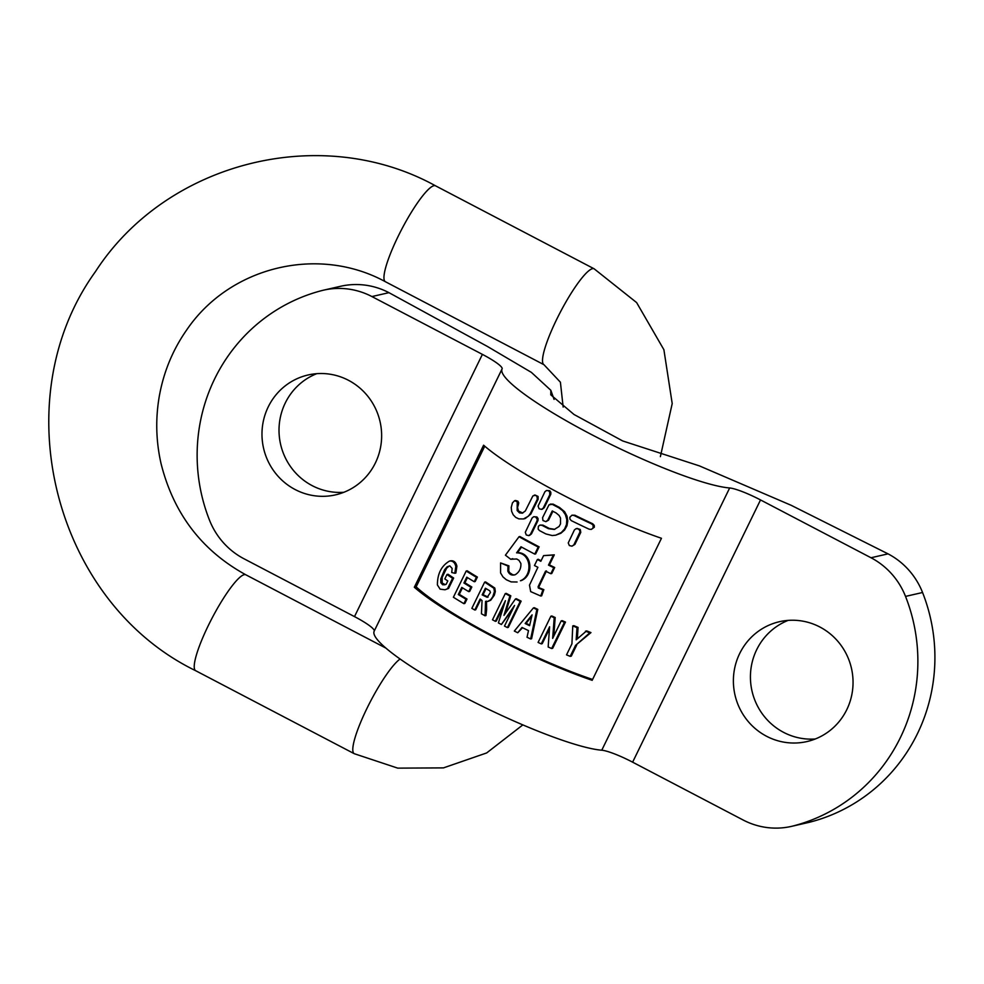 <?xml version="1.0" encoding="UTF-8"?>
<svg xmlns="http://www.w3.org/2000/svg" width="984" height="984" viewBox="0 0 984 984"><rect width="100%" height="100%" fill="white"/><g stroke="black" fill="none" stroke-linecap="round" stroke-linejoin="round"><path stroke-width="1.48" d="M577.19 528.445L580.252 529.49L580.781 532.344L574.914 544.41L571.975 546.169L573.832 544.878L579.994 531.901L579.564 530.056L578.002 528.777L575.96 528.74L574.41 529.933L568.248 542.934L569.33 545.542L571.975 546.169M546.637 490.499L549.712 490.721L550.843 492.295L550.794 494.251L544.275 507.646L542.381 509.171M533.845 516.723L536.92 516.944L538.051 518.519L538.002 520.474L531.483 533.869L529.589 535.394M576.686 645.11L571.323 656.107L570.203 656.365L575.566 645.369L590.966 632.589A127.908 19.348 26 0 1 586.612 630.879L576.181 639.809L576.993 627.669A131.844 19.951 -154 0 1 572.762 625.898L571.925 643.831L566.538 654.864A131.844 19.951 26 0 0 570.203 656.365M572.762 625.898L573.82 625.652A127.908 19.348 26 0 0 578.063 627.423L577.387 637.952M549.441 628.874L542.233 643.659L541.261 643.893L549.601 626.783L548.162 646.992A131.844 19.951 26 0 0 551.655 648.53L564.447 622.306L565.468 622.085L552.676 648.308L551.655 648.53M564.447 622.306A131.844 19.951 -154 0 1 561.2 620.879L552.664 638.382L554.201 617.731A131.844 19.951 -154 0 1 550.88 616.205L551.839 615.996A127.908 19.348 26 0 0 555.173 617.509L553.894 634.938M561.2 620.879L562.196 620.646A127.908 19.348 26 0 0 565.468 622.085M533.389 607.928L534.312 607.706A127.908 19.348 26 0 0 537.781 609.391L531.594 638.751L530.647 638.973L536.858 609.6A131.844 19.951 -154 0 1 533.389 607.928L514.324 631.064A131.844 19.951 26 0 0 517.756 632.761L522 627.46A131.844 19.951 26 0 0 528.494 630.609L527.03 637.251A131.844 19.951 26 0 0 530.647 638.973M522.541 627.718L517.756 632.761M467.006 599.035L464.842 603.45L463.882 603.672L466.035 599.256L467.006 599.035A127.908 19.348 26 0 1 459.282 594.324L462.455 587.829M476.404 577.288A131.844 19.951 -154 0 1 466.182 571.028L467.179 570.794A127.908 19.348 26 0 0 477.375 577.067L475.211 581.507L474.251 581.728L476.404 577.288L477.375 577.067M467.437 577.596L464.915 582.762A127.908 19.348 26 0 0 471.84 587.005L469.688 591.421L468.728 591.642L470.881 587.227L471.84 587.005M452.603 578.272A131.844 19.951 -154 0 1 446.982 574.508L448.089 574.262A127.908 19.348 26 0 0 453.649 578.038L448.556 588.481L445.002 589.773L447.499 588.715L452.603 578.272L453.649 578.038M446.982 574.508L444.829 578.924A131.844 19.951 26 0 0 447.794 580.941L446.17 584.262L444.768 584.779L442.652 584.754L440.844 582.762L440.734 578.961L444.62 569.699L447.166 566.759L449.909 565.96L452.148 568.457L451.73 572.516L454.817 573.266L455.826 566.44L456.896 566.194C455.912 562.196 453.808 560.4 450.586 560.831L449.454 561.089C441.386 565.886 437.376 573.844 437.413 584.963L440.119 589.158L445.002 589.773M456.896 566.194L455.875 573.02L454.817 573.266M449.319 565.898L446.65 568.174L442.197 577.301L442.173 583.045L445.297 584.619M545.874 521.655L542.959 520.536L542.565 517.707L549.01 504.829L552.258 504.349A131.844 19.951 26 0 0 558.691 507.719L562.627 510.659L565.431 514.73L566.784 519.503L566.501 524.447L564.607 528.949L561.335 532.529L555.714 535.185L552.196 535.542L545.899 533.943A131.844 19.951 -154 0 1 539.478 530.573L538.162 529.158L538.371 526.305L539.872 525.136L542.036 525.333A131.844 19.951 26 0 0 548.457 528.691L554.324 529.441L559.096 526.465L560.511 523.894L560.523 518.076L559.109 515.456L556.132 512.959A131.844 19.951 -154 0 1 552.258 510.942L547.781 520.118L545.874 521.655L548.543 520.179L552.91 511.274M555.714 535.185L560.905 533.242L564.607 530.007L566.981 525.739L567.793 520.942L566.981 516.096L564.631 511.729L559.588 507.51A127.908 19.348 -154 0 1 553.168 504.14L550.339 504.091M554.779 529.331L549.367 528.482A127.908 19.348 -154 0 1 542.934 525.124L540.093 525.075M484.743 446.195L416.146 586.833A127.908 19.348 26 0 0 592.602 679.44M591.224 529.417L594.348 527.215L594.25 525.394L592.663 523.734A127.908 19.348 -154 0 1 574.877 515.222L571.95 515.198L573.955 515.444A131.844 19.951 26 0 0 591.704 523.943L593.217 525.419L592.983 528.26L591.224 529.417L589.145 529.195A131.844 19.951 -154 0 1 571.397 520.684L569.994 519.269L569.798 517.313L571.95 515.198M523.463 518.962L518.839 518.875L515.714 517.387L513.193 514.78L511.631 511.323L511.249 507.473L512.455 502.873L514.632 500.696L517.264 501.815L517.154 510.548L519.503 512.885L522.319 513.168L525.321 510.979L532.848 495.961L535.394 495.247L536.944 496.342L537.313 499.208L530.474 513.254L528.396 516.194L523.463 518.962L525.272 518.506L530.794 514.128L538.113 499.282L538.063 496.44L535.099 495.013M522.787 513.033L518.482 511.003L517.559 507.596L518.728 502.922L517.928 501.237L515.591 500.487M480.758 599.441L475.702 609.809L474.78 610.019L480.118 599.072L482.049 600.548L481.447 613.782A131.844 19.951 26 0 0 485.038 615.763L485.567 601.359L487.83 601.421L490.672 599.711L492.775 596.734L494.398 591.741L493.906 588.272L484.645 582.122L471.853 608.346A131.844 19.951 26 0 0 474.78 610.019M484.645 582.122L485.579 581.913L494.829 588.051L495.321 591.532L494.312 595.222L490.708 600.265L487.83 601.421M486.49 601.15L486.637 609.44L485.961 615.553L485.038 615.763M521.348 580.548L520.438 580.757C533.23 575.677 531.36 552.676 516.6 552.848L517.523 552.639C532.184 552.418 534.201 575.443 521.348 580.548L520.438 580.757M516.6 552.848L520.979 546.772A131.844 19.951 26 0 0 534.767 554.115L538.211 547.055A131.844 19.951 -154 0 1 519.023 536.735L505.419 555.185L510.721 559.269L516.698 558.986L518.925 560.29L520.856 563.426C521.225 568.309 519.392 572.036 515.37 574.631C511.864 575.775 509.343 574.607 507.83 571.101L507.99 566.058L500.573 562.922L508.9 565.849L508.74 570.892L509.663 572.7L512.812 574.791L514.718 574.877M512.775 558.678L510.721 559.269M519.023 536.735L519.933 536.526A127.908 19.348 26 0 0 539.121 546.846L535.677 553.906L534.767 554.115M521.532 547.067L517.523 552.639M503.931 605.394L496.268 621.113L495.358 621.322L505.419 600.683L498.396 622.921A131.844 19.951 26 0 0 501.397 624.483L514.558 605.443L504.484 626.082A131.844 19.951 26 0 0 507.424 627.583L520.216 601.359L521.126 601.163L508.334 627.374L507.424 627.583M520.216 601.359A131.844 19.951 -154 0 1 515.481 598.936L503.968 615.381L509.897 596.021A131.844 19.951 -154 0 1 505.284 593.573L506.194 593.364A127.908 19.348 26 0 0 510.807 595.812L505.481 613.229M515.481 598.936L516.391 598.727A127.908 19.348 26 0 0 521.126 601.163M512.726 609.207L501.397 624.483M553.758 567.707A131.844 19.951 -154 0 1 548.482 565.111L553.389 555.05L543.586 555.628L554.299 554.841L549.392 564.902A127.908 19.348 26 0 0 554.681 567.497L551.753 573.512L550.819 573.721L553.758 567.707L554.681 567.497M546.464 570.917L539.023 586.538L539.244 587.829L543.844 589.65L541.655 595.812L540.733 596.021L542.91 589.859L538.334 588.038L538.1 586.747L545.542 571.126A131.844 19.951 26 0 0 550.819 573.721M543.586 555.628L540.831 561.286A131.844 19.951 -154 0 1 537.375 559.515L538.285 559.306A127.908 19.348 26 0 0 541.089 560.745M371.915 296.565A73.788 71.684 -102.9 0 0 323.478 290.182L340.513 286.295A73.788 71.684 77.1 0 1 388.951 292.666L371.915 296.565L482.394 354.375A29.52 4.465 -154 0 1 502.111 368.877A132.828 20.098 26 0 0 502.074 368.926A132.828 20.098 26 0 0 590.941 434.252A132.828 20.098 26 0 0 729.661 487.978A29.52 4.465 -154 0 1 760.521 499.933L871 557.756L888.035 553.857A73.788 71.684 77.1 0 1 922.561 592.503L905.526 596.402A172.175 167.28 77.1 0 1 793.608 825.847L810.644 821.947A172.175 167.28 -102.9 0 0 922.561 592.503M793.608 825.847A73.788 71.684 -102.9 0 1 791.53 826.363A73.788 71.684 -102.9 0 1 743.104 819.992L632.626 762.169A29.52 4.465 26 0 0 601.765 750.214A132.828 20.098 -154 0 1 463.046 696.487A132.828 20.098 -154 0 1 374.178 631.162A132.828 20.098 -154 0 1 374.203 631.125A29.52 4.465 26 0 0 354.498 616.611L244.02 558.789A73.788 71.684 -102.9 0 1 209.494 520.155A172.175 167.28 77.1 0 1 321.399 290.698A73.788 71.684 -102.9 0 1 323.478 290.182M414.326 587.251A132.828 20.098 26 0 0 592.171 680.325L661.457 538.285A132.828 20.098 -154 0 1 483.599 445.198L414.326 587.251L416.146 586.833M343.896 492.271A61.488 59.741 77.1 0 1 289.358 464.891A61.488 59.741 77.1 0 1 285.274 402.985A61.488 59.741 77.1 0 1 316.75 373.674M815.306 738.984A61.488 59.741 77.1 0 1 760.767 711.604A61.488 59.741 77.1 0 1 756.684 649.698A61.488 59.741 77.1 0 1 788.159 620.387M810.644 821.947A73.788 71.684 77.1 0 1 808.565 822.464L791.53 826.363M888.035 553.857L791.185 505.309L699.366 465.875L622.663 440.943L574.004 414.485L550.782 394.83L550.831 390.279L531.385 372.382L487.412 346.454L388.951 292.666M268.238 406.884A61.488 59.741 -102.9 0 0 274.917 472.455A61.488 59.741 -102.9 0 0 335.519 494.866A61.488 59.741 -102.9 0 0 380.045 421.595A61.488 59.741 -102.9 0 0 308.09 374.978A61.488 59.741 -102.9 0 0 268.238 406.884M739.648 653.597A61.488 59.741 77.1 0 1 779.5 621.691A61.488 59.741 77.1 0 1 851.455 668.308A61.488 59.741 77.1 0 1 806.929 741.567A61.488 59.741 77.1 0 1 746.327 719.169A61.488 59.741 77.1 0 1 739.648 653.597M905.526 596.402A73.788 71.684 -102.9 0 0 871 557.756M447.499 588.715L448.556 588.481M455.826 566.44C454.842 562.454 452.714 560.671 449.454 561.089M466.182 571.028L453.39 597.251A131.844 19.951 26 0 0 463.882 603.672M470.881 587.227A131.844 19.951 -154 0 1 463.931 582.995L466.76 577.178A131.844 19.951 26 0 0 474.251 581.728M463.931 582.995L464.915 582.762M466.035 599.256A131.844 19.951 -154 0 1 458.298 594.545L461.779 587.411A131.844 19.951 26 0 0 468.728 591.642M458.298 594.545L459.282 594.324M486.047 588.604L483.082 594.68L488.076 597.091M482.16 594.889L485.407 588.235L489.811 590.843L490.438 592.503L487.154 597.3L482.16 594.889L483.082 594.68M500.573 562.922L500.573 572.934L502.898 576.833L506.28 579.724L511.139 581.901L517.092 581.999M507.99 566.058L508.9 565.849M515.37 574.631L514.324 574.976M538.211 547.055L539.121 546.846M505.284 593.573L492.492 619.797A131.844 19.951 26 0 0 495.358 621.322M509.897 596.021L510.807 595.812M538.1 586.747L539.023 586.538M538.334 588.038L539.244 587.829M542.91 589.859L543.844 589.65M537.375 559.515L534.447 565.542A131.844 19.951 26 0 0 537.891 567.301L529.49 585.148L530.683 591.618L540.733 596.021M553.389 555.05L554.299 554.841M548.482 565.111L549.392 564.902M532.098 614.865L529.589 625.676A131.844 19.951 -154 0 1 525.161 623.524L532.098 614.865M525.161 623.524L526.083 623.315A127.908 19.348 26 0 0 529.736 625.086M536.858 609.6L537.781 609.391M531.791 616.193L526.083 623.315M550.88 616.205L538.088 642.429A131.844 19.951 26 0 0 541.261 643.893M554.201 617.731L555.173 617.509M575.566 645.369L589.785 632.847A131.844 19.951 -154 0 1 585.468 631.138M576.993 627.669L578.063 627.423M589.785 632.847L590.966 632.589M536.969 520.966L537.227 519.035L535.456 516.846L533.586 516.797L532.123 517.978L525.296 532.295L526.255 534.964L528.679 535.603L530.425 534.349L536.969 520.966L537.879 520.757M549.761 494.743L549.675 491.889L548.248 490.622L546.378 490.573L544.902 491.754L538.088 506.071L539.048 508.74L541.471 509.38L543.217 508.125L549.761 494.743L550.671 494.534M435.58 185.841A54.108 9.865 117.6 0 0 401.755 229.21A54.108 9.865 117.6 0 0 385.396 281.719C318.066 244.967 229.395 266.59 186.443 330.304C172.704 350.021 163.664 371.964 159.322 396.109C155.41 418.557 155.964 440.98 160.995 463.378C173.516 513.525 201.806 550.671 245.865 574.816A54.108 9.865 -62.4 0 0 212.04 618.186A54.108 9.865 -62.4 0 0 195.681 670.707C53.837 601.827 3.05 399.688 95.374 271.732C166.321 161.843 321.116 122.742 435.58 185.841L594.152 268.817A54.108 9.865 117.6 0 0 560.314 312.199A54.108 9.865 117.6 0 0 543.967 364.707L385.396 281.719M522.848 724.888L486.662 752.944L443.464 767.889L397.745 768.135L354.252 753.695A54.108 9.865 -62.4 0 1 366.491 709.341A54.108 9.865 -62.4 0 1 400.094 659.022M502.061 368.975L374.203 631.125M729.661 487.978L601.765 750.214M482.394 354.375L354.498 616.611M760.521 499.933L632.626 762.169M591.704 523.943L592.663 523.734M573.955 515.444L574.877 515.222M547.781 520.118L548.691 519.909M548.457 528.691L549.367 528.482M542.036 525.333L542.934 525.124M558.691 507.719L559.588 507.51M552.258 504.349L553.168 504.14M530.474 513.254L531.397 513.045M537.19 499.491L538.113 499.282M517.166 505.665L518.113 505.444M517.486 505.013L518.433 504.792M447.166 566.759L448.298 566.501M493.906 588.272L494.829 588.051M494.398 591.741L495.321 591.532M485.715 609.649L486.637 609.44M507.83 571.101L508.74 570.892M530.573 534.078L531.483 533.869M543.365 507.855L544.275 507.646M579.724 532.824L580.671 532.602M573.967 544.619L574.914 544.41M660.375 456.662L672.207 403.575L663.893 349.714L636.623 302.58L594.152 268.817M563.156 407.068L560.413 382.222L543.967 364.707M385.888 648.099L245.865 574.816M354.252 753.695L195.681 670.707M502.074 368.926L374.178 631.162M550.917 390.562L554.078 399.393M534.14 495.223L535.062 495.013M514.571 500.721L515.518 500.499M528.703 535.603L529.613 535.394M541.495 509.38L542.405 509.171M576.267 528.654L577.202 528.433"/></g></svg>
